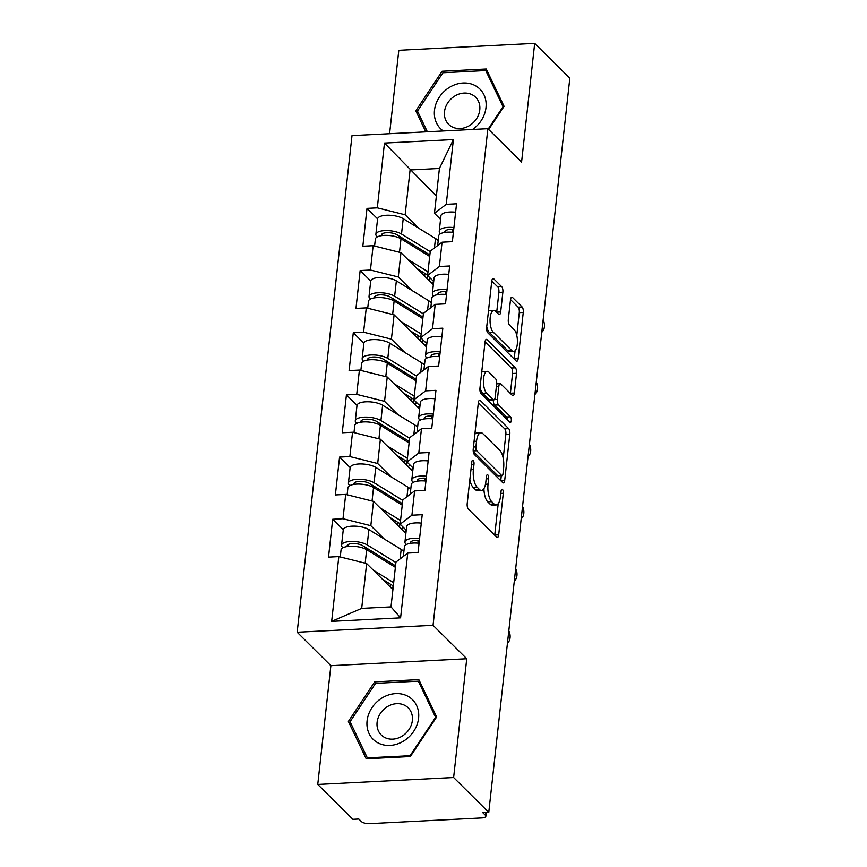 <?xml version="1.0" encoding="UTF-8"?>
<svg xmlns="http://www.w3.org/2000/svg" width="867" height="867" viewBox="0 0 867 867"><rect width="100%" height="100%" fill="white"/><g stroke="black" fill="none" stroke-linecap="round" stroke-linejoin="round"><path stroke-width="1.3" d="M473.198 460.388A2.948 1.138 87.1 0 0 472.753 460.171A2.948 1.138 87.1 0 0 471.8 462.024L467.205 503.597A4.216 1.626 87.1 0 0 468.353 509.07L496.693 537.204A4.216 1.626 87.1 0 0 497.344 537.507A4.216 1.626 87.1 0 0 498.698 534.852L503.293 493.29A2.948 1.138 87.1 0 0 502.492 489.454A2.948 1.138 87.1 0 0 502.036 489.248A2.948 1.138 87.1 0 0 501.083 491.101L500.497 496.477A13.493 5.191 87.1 0 1 496.141 504.952A13.493 5.191 87.1 0 1 494.071 503.998L491.708 501.657A13.493 5.191 87.1 0 1 488.056 484.133L488.641 478.747A2.948 1.138 87.1 0 0 487.85 474.921A2.948 1.138 87.1 0 0 487.395 474.704A2.948 1.138 87.1 0 0 486.441 476.568L485.845 481.944A13.493 5.191 87.1 0 1 481.499 490.419A13.493 5.191 87.1 0 1 479.429 489.465L477.067 487.113A13.493 5.191 87.1 0 1 473.404 469.6L474 464.213A2.948 1.138 87.1 0 0 473.198 460.388M502.86 292.201A4.216 1.626 87.1 0 0 501.722 286.728L493.767 278.838A4.216 1.626 87.1 0 0 493.117 278.535A4.216 1.626 87.1 0 0 491.762 281.19L486.669 327.347A4.216 1.626 87.1 0 0 487.807 332.82L516.158 360.954A4.216 1.626 87.1 0 0 516.797 361.257A4.216 1.626 87.1 0 0 518.163 358.613L523.256 312.445A4.216 1.626 87.1 0 0 522.118 306.972L512.505 297.435A4.216 1.626 87.1 0 0 511.855 297.132A4.216 1.626 87.1 0 0 510.5 299.787L508.322 319.544A4.216 1.626 87.1 0 0 509.46 325.017L514.229 329.742A11.282 4.335 87.1 0 1 517.426 342.227A11.282 4.335 87.1 0 1 513.643 351.482A11.282 4.335 87.1 0 1 511.92 350.68L493.258 332.159A11.282 4.335 87.1 0 1 490.05 319.663A11.282 4.335 87.1 0 1 493.832 310.419A11.282 4.335 87.1 0 1 495.566 311.22L498.677 314.309A4.216 1.626 87.1 0 0 499.327 314.613A4.216 1.626 87.1 0 0 500.682 311.957L502.86 292.201L498.904 292.407A4.216 1.626 87.1 0 0 497.756 286.934L491.784 281.006M466.749 658.747L330.869 665.672L317.755 784.451L453.636 777.515L466.749 658.747L433.056 625.302L487.883 128.684L521.576 162.129L534.69 43.35L569.825 78.225L488.771 812.39L482.832 812.693L485.401 815.24L485.693 812.542M453.636 777.515L488.771 812.39M480.34 400.511A4.216 1.626 87.1 0 0 479.689 400.207A4.216 1.626 87.1 0 0 478.324 402.852L473.23 449.019A4.216 1.626 87.1 0 0 474.379 454.492L502.719 482.626A4.216 1.626 87.1 0 0 503.369 482.93A4.216 1.626 87.1 0 0 504.724 480.275L509.829 434.118A4.216 1.626 87.1 0 0 508.68 428.645L480.34 400.511L479.072 400.576M479.95 388.188L485.043 342.021A4.216 1.626 87.1 0 1 486.409 339.376A4.216 1.626 87.1 0 1 487.048 339.669L515.399 367.803A4.216 1.626 87.1 0 1 516.537 373.276L514.359 393.033A4.216 1.626 87.1 0 1 513.004 395.688A4.216 1.626 87.1 0 1 512.354 395.385L500.855 383.973A4.216 1.626 87.1 0 0 500.205 383.68A4.216 1.626 87.1 0 0 498.85 386.324L497.398 399.427A4.216 1.626 87.1 0 0 498.547 404.911L510.511 416.789A2.948 1.138 87.1 0 1 511.357 420.051A2.948 1.138 87.1 0 1 510.36 422.467A2.948 1.138 87.1 0 1 509.904 422.262L481.087 393.661A4.216 1.626 87.1 0 1 479.95 388.188M433.056 625.302L297.175 632.238L352.002 135.62L487.883 128.684M377.589 218.863L367.012 208.373L362.839 246.239L373.135 245.708L400.966 252.665L433.337 284.788M367.012 208.373L377.318 207.842L384.471 143.077L453.398 139.565L446.245 204.33L456.551 203.799L452.368 241.665L442.072 242.196L439.385 266.505L449.68 265.985L445.508 303.84L435.201 304.371L432.525 328.68L442.82 328.16L438.637 366.026L428.341 366.546L425.654 390.854L435.96 390.334L431.777 428.2L421.47 428.721L418.794 453.04L429.089 452.509L424.917 490.375L414.61 490.895L411.923 515.215L422.229 514.684L418.046 552.55L407.75 553.081L400.597 617.846L331.66 621.357L338.813 556.592L366.643 563.55L392.914 589.625M343.267 529.748L332.69 519.257L328.517 557.123L338.813 556.592M332.69 519.257L342.996 518.726L345.684 494.418L373.504 501.364L405.875 533.498M350.127 467.573L339.561 457.082L335.377 494.938L345.684 494.418M339.561 457.082L349.856 456.551L352.544 432.243L380.375 439.19L412.746 471.323M356.998 405.398L346.421 394.897L342.237 432.763L352.544 432.243M346.421 394.897L356.727 394.377L359.404 370.068L387.235 377.015L419.606 409.148M363.858 343.224L353.292 332.722L349.108 370.588L359.404 370.068M353.292 332.722L363.587 332.202L366.275 307.883L394.106 314.84L426.477 346.963M370.729 281.038L360.152 270.547L355.969 308.414L366.275 307.883M360.152 270.547L370.447 270.027L373.135 245.708M446.559 294.292L445.822 293.566M433.695 281.537L427.594 275.478L430.281 251.17L442.072 242.196M400.966 252.665L398.278 276.974L411.695 290.282M427.594 275.478L439.385 266.505M370.447 270.027L398.278 276.974M439.699 356.478L438.962 355.752M426.835 343.711L420.733 337.653L423.421 313.345L435.201 304.371M394.106 314.84L391.418 339.149L404.835 352.468M420.733 337.653L432.525 328.68M363.587 332.202L391.418 339.149M432.828 418.653L432.102 417.927M419.964 405.886L413.873 399.828L416.55 375.519L428.341 366.546M387.235 377.015L384.558 401.323L397.964 414.643M413.873 399.828L425.654 390.854M356.727 394.377L384.558 401.323M425.968 480.827L425.231 480.101M413.104 468.061L407.002 462.013L409.69 437.694L421.47 428.721M380.375 439.19L377.687 463.509L391.104 476.817M407.002 462.013L418.794 453.04M349.856 456.551L377.687 463.509M419.097 543.002L418.371 542.276M406.244 530.236L400.142 524.188L402.819 499.869L414.61 490.895M373.504 501.364L370.827 525.684L384.233 538.992M400.142 524.188L411.923 515.215M342.996 518.726L370.827 525.684M317.755 784.451L352.891 819.315L358.83 819.022L361.398 821.569A6.448 2.319 -173.7 0 0 369.743 823.65L481.857 817.928A6.448 2.319 -173.7 0 0 485.856 816.248A6.448 2.319 -173.7 0 0 485.401 815.24M366.643 563.55L361.691 608.385L391.006 606.889L395.959 562.054L407.75 553.081M391.006 606.889L400.597 617.846M331.66 621.357L361.691 608.385M534.69 43.35L398.809 50.286L389.597 133.702M330.869 665.672L297.175 632.238M440.566 219.351L434.465 213.304L439.417 168.458L410.091 169.954L405.149 214.799L418.555 228.108M436.372 196.029L384.471 143.077M453.419 232.118L452.693 231.391M434.465 213.304L446.245 204.33M439.417 168.458L453.398 139.565M377.318 207.842L405.149 214.799M348.371 721.452L366.199 758.788L410.34 756.544L436.665 716.955L418.837 679.62L374.685 681.863L348.371 721.452L351.363 724.422M488.685 129.486L504.074 106.338L486.246 69.002L442.105 71.257L415.781 110.846L425.816 131.849M469.849 479.646A13.493 5.191 87.1 0 0 473.1 487.319L477.067 487.113M481.499 490.419L477.533 490.624A13.493 5.191 87.1 0 1 475.463 489.66L473.1 487.319M483.916 488.62A13.493 5.191 87.1 0 0 487.753 501.852L491.708 501.657M496.141 504.952L492.174 505.158A13.493 5.191 87.1 0 1 490.104 504.193L487.753 501.852M494.721 535.242A4.216 1.626 87.1 0 0 494.743 535.058L498.211 503.662M503.218 458.264L505.862 434.313A4.216 1.626 87.1 0 0 504.724 428.84L478.356 402.667M500.747 480.665A4.216 1.626 87.1 0 0 500.768 480.481L501.299 475.68M475.907 446.906A2.948 1.138 87.1 0 0 476.709 450.742L501.592 475.43A2.948 1.138 87.1 0 0 502.047 475.647A2.948 1.138 87.1 0 0 503.001 473.783L503.619 468.115A13.493 5.191 87.1 0 0 499.966 450.591L482.962 433.717A13.493 5.191 87.1 0 0 480.892 432.752A13.493 5.191 87.1 0 0 476.536 441.227L475.907 446.906L473.447 447.025M502.047 475.647L498.081 475.842A2.948 1.138 87.1 0 1 497.636 475.636L473.252 451.436M480.892 432.752L476.926 432.958A13.493 5.191 87.1 0 0 474.867 434.248M485.065 341.836L511.432 368.009L515.399 367.803M510.37 393.423A4.216 1.626 87.1 0 0 510.392 393.239L512.581 373.482A4.216 1.626 87.1 0 0 511.432 368.009M493.41 399.915A4.216 1.626 87.1 0 0 494.58 405.106L506.556 416.984L510.511 416.789M507.39 419.758A2.948 1.138 87.1 0 0 506.556 416.984M488.923 372.138A11.282 4.335 87.1 0 0 487.2 371.336A11.282 4.335 87.1 0 0 483.418 380.58A11.282 4.335 87.1 0 0 486.615 393.065L493.193 399.589A4.216 1.626 87.1 0 0 493.843 399.893A4.216 1.626 87.1 0 0 495.198 397.238L496.65 384.135A4.216 1.626 87.1 0 0 495.501 378.662L488.923 372.138M487.2 371.336L483.233 371.542A11.282 4.335 87.1 0 0 481.694 372.398M480.036 387.365A11.282 4.335 87.1 0 0 482.659 393.271L486.615 393.065M493.843 399.893L489.877 400.099A4.216 1.626 87.1 0 1 489.226 399.795L482.659 393.271M496.693 312.348A4.216 1.626 87.1 0 0 496.715 312.163L498.904 292.407M493.832 310.419L489.877 310.624A11.282 4.335 87.1 0 0 488.424 311.372M486.734 326.718A11.282 4.335 87.1 0 0 489.291 332.354L493.258 332.159M513.643 351.482L509.688 351.677A11.282 4.335 87.1 0 1 507.954 350.875L489.291 332.354M516.786 335.388L519.29 312.651A4.216 1.626 87.1 0 0 518.152 307.167L510.522 299.603M514.174 358.992A4.216 1.626 87.1 0 0 514.196 358.808L515.096 350.723M376.148 683.315L374.685 681.863M418.772 113.815L415.781 110.846M443.557 72.709L442.105 71.257M395.536 565.858A15.899 5.711 -173.7 0 0 394.929 565.457L362.655 545.646A8.594 3.089 -173.7 0 0 353.237 543.544A8.594 3.089 -173.7 0 0 347.114 545.809A8.594 3.089 -173.7 0 0 347.255 546.535M342.942 547.781L342.584 547.424A14.175 5.094 6.3 0 1 341.555 545.202L343.256 529.856A14.175 5.094 6.3 0 1 353.368 526.117A14.175 5.094 6.3 0 1 368.898 529.574L401.172 549.385A21.48 7.716 6.3 0 1 403.48 551.152A21.48 7.716 6.3 0 1 403.881 551.585M393.315 585.984A15.899 5.711 -173.7 0 0 392.708 585.583L382.596 579.373M390.627 584.304L390.323 587.046M364.508 546.784L368.713 550.957M340.265 556.961L341.034 549.981A14.175 5.094 6.3 0 1 351.146 546.243A14.175 5.094 6.3 0 1 366.676 549.7L395.374 567.321M373.319 570.161L393.683 582.667M393.065 585.81L392.664 589.376M341.555 545.202A14.175 5.094 6.3 0 1 351.677 541.463A14.175 5.094 6.3 0 1 367.207 544.92L395.905 562.542M395.287 565.685L395.124 567.17M507.455 643.108A9.667 6.828 73.7 0 0 508.821 630.742M419.606 538.461A14.175 5.094 -173.7 0 0 404.943 541.962A14.175 5.094 -173.7 0 0 405.106 542.991L405.875 544.812M421.297 523.115A14.175 5.094 -173.7 0 0 406.645 526.616L404.943 541.962M410.644 543.295L410.6 543.197A8.594 3.089 6.3 0 1 410.503 542.579A8.594 3.089 6.3 0 1 419.379 540.455M418.761 543.208L417.547 540.325M419.075 543.241A14.175 5.094 -173.7 0 0 404.412 546.741L403.35 556.43M367.088 720.835A27.928 23.756 -45.2 0 0 389.977 745.425A27.928 23.756 -45.2 0 0 418.588 718.212A27.928 23.756 -45.2 0 0 395.699 693.611A27.928 23.756 -45.2 0 0 367.088 720.835M377.102 722.309A19.117 16.256 -45.2 0 0 381.263 734.978A19.117 16.256 -45.2 0 0 399.958 737.318A19.117 16.256 -45.2 0 0 412.367 720.51A19.117 16.256 -45.2 0 0 408.205 707.84A19.117 16.256 -45.2 0 0 389.511 705.5A19.117 16.256 -45.2 0 0 377.102 722.309M418.338 681.169L435.613 717.345L410.113 755.699L367.337 757.877L350.062 721.702L375.563 683.348L418.338 681.169L420.69 683.499M368.15 758.69L367.337 757.877M472.548 129.465A27.928 23.756 -45.2 0 0 483.537 93.939A27.928 23.756 -45.2 0 0 449.854 87.134A27.928 23.756 -45.2 0 0 443.243 130.96M455.023 95.89A19.117 16.256 -45.2 0 0 448.673 124.371A19.117 16.256 -45.2 0 0 469.264 125.704A19.117 16.256 -45.2 0 0 475.615 97.223A19.117 16.256 -45.2 0 0 455.023 95.89M503.499 107.205L503.023 106.728L488.208 129.01M427.355 131.773L417.471 111.095L442.972 72.741L485.748 70.552L503.023 106.728M488.099 72.893L485.748 70.552M402.407 503.684A15.899 5.711 -173.7 0 0 401.789 503.283L369.515 483.461A8.594 3.089 -173.7 0 0 360.108 481.369A8.594 3.089 -173.7 0 0 353.974 483.634A8.594 3.089 -173.7 0 0 354.126 484.35M349.813 485.607L349.444 485.238A14.175 5.094 6.3 0 1 348.426 483.017L350.116 467.671A14.175 5.094 6.3 0 1 360.238 463.932A14.175 5.094 6.3 0 1 375.758 467.4L408.032 487.211A21.48 7.716 6.3 0 1 410.351 488.977A21.48 7.716 6.3 0 1 410.752 489.4M400.186 523.809A15.899 5.711 -173.7 0 0 399.568 523.408L389.456 517.198M406.222 530.441A21.48 7.716 6.3 0 1 404.011 531.644M397.487 522.129L397.184 524.871M371.369 484.599L375.574 488.782M347.125 494.775L347.895 487.807A14.175 5.094 6.3 0 1 358.006 484.068A14.175 5.094 6.3 0 1 373.536 487.525L402.245 505.147M380.18 507.986L400.543 520.493M399.925 523.635L399.535 527.201M401.334 528.978A15.899 5.711 -173.7 0 0 402.429 527.201A15.899 5.711 -173.7 0 0 402.353 526.377M348.426 483.017A14.175 5.094 6.3 0 1 358.537 479.278A14.175 5.094 6.3 0 1 374.067 482.746L402.765 500.367M402.147 503.499L401.985 504.984M409.267 441.498A15.899 5.711 -173.7 0 0 408.66 441.097L376.376 421.286A8.594 3.089 -173.7 0 0 366.969 419.195A8.594 3.089 -173.7 0 0 360.835 421.46A8.594 3.089 -173.7 0 0 360.986 422.175M356.673 423.432L356.304 423.063A14.175 5.094 6.3 0 1 355.286 420.842L356.987 405.496A14.175 5.094 6.3 0 1 367.099 401.757A14.175 5.094 6.3 0 1 382.629 405.225L414.903 425.036A21.48 7.716 6.3 0 1 417.211 426.802A21.48 7.716 6.3 0 1 417.612 427.225M407.046 461.634A15.899 5.711 -173.7 0 0 406.439 461.233L396.327 455.023M413.082 468.256A21.48 7.716 6.3 0 1 410.871 469.459M404.347 459.954L404.044 462.685M378.229 422.424L382.445 426.597M353.985 432.6L354.755 425.621A14.175 5.094 6.3 0 1 364.877 421.882A14.175 5.094 6.3 0 1 380.407 425.35L409.105 442.972M387.04 445.811L407.414 458.318M406.786 461.461L406.395 465.015M408.194 466.804A15.899 5.711 -173.7 0 0 409.289 465.026A15.899 5.711 -173.7 0 0 409.213 464.203M355.286 420.842A14.175 5.094 6.3 0 1 365.408 417.103A14.175 5.094 6.3 0 1 380.927 420.571L409.636 438.193M409.007 441.325L408.845 442.809M416.138 379.323A15.899 5.711 -173.7 0 0 415.521 378.922L383.247 359.111A8.594 3.089 -173.7 0 0 373.84 357.009A8.594 3.089 -173.7 0 0 367.706 359.274A8.594 3.089 -173.7 0 0 367.846 360M363.544 361.257L363.175 360.889A14.175 5.094 6.3 0 1 362.157 358.667L363.847 343.321A14.175 5.094 6.3 0 1 373.959 339.582A14.175 5.094 6.3 0 1 389.489 343.05L421.763 362.861A21.48 7.716 6.3 0 1 424.071 364.617A21.48 7.716 6.3 0 1 424.472 365.05M413.906 399.449A15.899 5.711 -173.7 0 0 413.299 399.048L403.188 392.849M419.942 406.081A21.48 7.716 6.3 0 1 417.742 407.284M411.218 397.769L410.915 400.511M385.1 360.249L389.305 364.422M360.856 370.426L361.626 363.446A14.175 5.094 6.3 0 1 371.737 359.707A14.175 5.094 6.3 0 1 387.267 363.175L415.976 380.797M393.911 383.637L414.274 396.143M413.657 399.275L413.256 402.841M415.055 404.629A15.899 5.711 -173.7 0 0 416.149 402.852A15.899 5.711 -173.7 0 0 416.084 402.028M362.157 358.667A14.175 5.094 6.3 0 1 372.268 354.928A14.175 5.094 6.3 0 1 387.798 358.396L416.496 376.007M415.878 379.15L415.716 380.635M422.998 317.149A15.899 5.711 -173.7 0 0 422.381 316.748L390.107 296.937A8.594 3.089 -173.7 0 0 380.7 294.834A8.594 3.089 -173.7 0 0 374.566 297.099A8.594 3.089 -173.7 0 0 374.717 297.825M370.404 299.072L370.036 298.714A14.175 5.094 6.3 0 1 369.017 296.492L370.708 281.146A14.175 5.094 6.3 0 1 380.83 277.407A14.175 5.094 6.3 0 1 396.349 280.865L428.634 300.686A21.48 7.716 6.3 0 1 430.942 302.442A21.48 7.716 6.3 0 1 431.343 302.876M420.777 337.274A15.899 5.711 -173.7 0 0 420.159 336.873L410.048 330.674M426.813 343.906A21.48 7.716 6.3 0 1 424.602 345.109M418.078 335.594L417.775 338.336M391.96 298.075L396.165 302.247M367.716 308.251L368.486 301.272A14.175 5.094 6.3 0 1 378.608 297.533A14.175 5.094 6.3 0 1 394.127 301.001L422.836 318.612M400.771 321.462L421.145 333.958M420.517 337.1L420.127 340.666M421.926 342.454A15.899 5.711 -173.7 0 0 423.02 340.677A15.899 5.711 -173.7 0 0 422.944 339.853M369.017 296.492A14.175 5.094 6.3 0 1 379.128 292.753A14.175 5.094 6.3 0 1 394.658 296.211L423.367 313.832M422.738 316.975L422.576 318.46M429.859 254.974A15.899 5.711 -173.7 0 0 429.252 254.573L396.978 234.762A8.594 3.089 -173.7 0 0 387.56 232.659A8.594 3.089 -173.7 0 0 381.437 234.924A8.594 3.089 -173.7 0 0 381.578 235.651M377.264 236.897L376.907 236.539A14.175 5.094 6.3 0 1 375.877 234.307L377.578 218.972A14.175 5.094 6.3 0 1 387.69 215.233A14.175 5.094 6.3 0 1 403.22 218.69L435.494 238.501A21.48 7.716 6.3 0 1 437.802 240.267A21.48 7.716 6.3 0 1 438.203 240.701M427.637 275.099A15.899 5.711 -173.7 0 0 427.03 274.698L416.919 268.488M433.673 281.732A21.48 7.716 6.3 0 1 431.463 282.935M424.949 273.419L424.646 276.161M398.831 235.9L403.036 240.072M374.587 246.065L375.357 239.097A14.175 5.094 6.3 0 1 385.468 235.358A14.175 5.094 6.3 0 1 400.998 238.815L429.696 256.437M407.642 259.276L428.005 271.783M427.388 274.926L426.987 278.491M428.786 280.269A15.899 5.711 -173.7 0 0 429.88 278.491A15.899 5.711 -173.7 0 0 429.815 277.678M375.877 234.307A14.175 5.094 6.3 0 1 385.999 230.579A14.175 5.094 6.3 0 1 401.519 234.036L430.227 251.658M429.609 254.8L429.447 256.285M514.326 580.933A9.667 6.828 73.7 0 0 515.692 568.568M426.466 476.276A14.175 5.094 -173.7 0 0 411.814 479.787A14.175 5.094 -173.7 0 0 411.977 480.806L412.746 482.637M428.157 460.93A14.175 5.094 -173.7 0 0 413.505 464.441L411.814 479.787M417.504 481.12L417.46 481.022A8.594 3.089 6.3 0 1 417.363 480.394A8.594 3.089 6.3 0 1 426.25 478.27M425.621 481.033L424.407 478.14M425.935 481.066A14.175 5.094 -173.7 0 0 411.283 484.566L410.21 494.244M521.186 518.759A9.667 6.828 73.7 0 0 522.552 506.393M433.327 414.101A14.175 5.094 -173.7 0 0 418.674 417.612A14.175 5.094 -173.7 0 0 418.837 418.631L419.606 420.462M435.028 398.755A14.175 5.094 -173.7 0 0 420.365 402.266L418.674 417.612M424.364 418.945L424.331 418.848A8.594 3.089 6.3 0 1 424.223 418.219A8.594 3.089 6.3 0 1 433.11 416.095M432.492 418.848L431.278 415.965M432.806 418.88A14.175 5.094 -173.7 0 0 418.143 422.392L417.081 432.069M528.057 456.584A9.667 6.828 73.7 0 0 529.423 444.218M440.198 351.926A14.175 5.094 -173.7 0 0 425.534 355.437A14.175 5.094 -173.7 0 0 425.708 356.456L426.466 358.277M441.888 336.58A14.175 5.094 -173.7 0 0 427.236 340.092L425.534 355.437M431.235 356.77L431.192 356.662A8.594 3.089 6.3 0 1 431.094 356.044A8.594 3.089 6.3 0 1 439.981 353.92M439.352 356.673L438.138 353.79M439.667 356.705A14.175 5.094 -173.7 0 0 425.014 360.217L423.941 369.895M534.917 394.398A9.667 6.828 73.7 0 0 536.283 382.044M447.058 289.751A14.175 5.094 -173.7 0 0 432.405 293.252A14.175 5.094 -173.7 0 0 432.568 294.281L433.337 296.102M448.759 274.405A14.175 5.094 -173.7 0 0 434.096 277.906L432.405 293.252M438.095 294.585L438.052 294.487A8.594 3.089 6.3 0 1 437.954 293.87A8.594 3.089 6.3 0 1 446.841 291.745M446.223 294.498L444.999 291.615M446.538 294.531A14.175 5.094 -173.7 0 0 431.874 298.042L430.801 307.72M541.777 332.224A9.667 6.828 73.7 0 0 543.143 319.858M453.929 227.577A14.175 5.094 -173.7 0 0 439.266 231.077A14.175 5.094 -173.7 0 0 439.428 232.107L440.198 233.927M455.619 212.231A14.175 5.094 -173.7 0 0 440.956 215.731L439.266 231.077M444.966 232.41L444.923 232.313A8.594 3.089 6.3 0 1 444.814 231.695A8.594 3.089 6.3 0 1 453.701 229.571M453.083 232.323L451.87 229.43M453.398 232.356A14.175 5.094 -173.7 0 0 438.735 235.857L437.672 245.545M470.944 469.719L473.404 469.6M475.463 489.66L479.429 489.465M486.181 478.877L488.641 478.747M485.487 484.263L488.056 484.133M490.104 504.193L494.071 503.998M500.833 493.41L503.293 493.29M494.743 535.058L498.698 534.852M471.54 464.344L474 464.213M504.724 428.84L508.68 428.645M505.862 434.313L509.829 434.118M500.768 480.481L504.724 480.275M473.209 450.916L476.709 450.742M497.636 475.636L501.592 475.43M474.076 441.357L476.536 441.227M485.791 339.734L487.048 339.669M512.581 373.482L516.537 373.276M510.392 393.239L514.359 393.033M496.39 386.454L498.85 386.324M494.407 399.589L497.398 399.427M494.58 405.106L498.547 404.911M489.226 399.795L493.193 399.589M496.715 312.163L500.682 311.957M507.954 350.875L511.92 350.68M511.248 297.5L512.505 297.435M518.152 307.167L522.118 306.972M519.29 312.651L523.256 312.445M514.196 358.808L518.163 358.613M492.51 278.903L493.767 278.838M497.756 286.934L501.722 286.728M348.003 544.628L347.808 546.459M366.676 549.7L365.191 563.182M368.898 529.574L367.207 544.92M401.172 549.385L400.12 558.879M410.6 543.197L410.73 541.994M354.874 482.453L354.668 484.274M373.536 487.525L372.051 501.007M375.758 467.4L374.067 482.746M408.032 487.211L406.991 496.704M361.734 420.278L361.539 422.099M380.407 425.35L378.912 438.832M382.629 405.225L380.927 420.571M414.903 425.036L413.852 434.53M368.605 358.104L368.399 359.924M387.267 363.175L385.782 376.646M389.489 343.05L387.798 358.396M421.763 362.861L420.723 372.344M375.465 295.918L375.259 297.749M394.127 301.001L392.643 314.472M396.349 280.865L394.658 296.211M428.634 300.686L427.583 310.169M382.325 233.743L382.13 235.575M400.998 238.815L399.503 252.297M403.22 218.69L401.519 234.036M435.494 238.501L434.443 247.995M417.46 481.022L417.591 479.819M424.331 418.848L424.462 417.634M431.192 356.662L431.322 355.459M438.052 294.487L438.193 293.284M444.923 232.313L445.053 231.11M485.856 816.248L486.268 812.52M496.672 383.853L500.205 383.68"/></g></svg>
